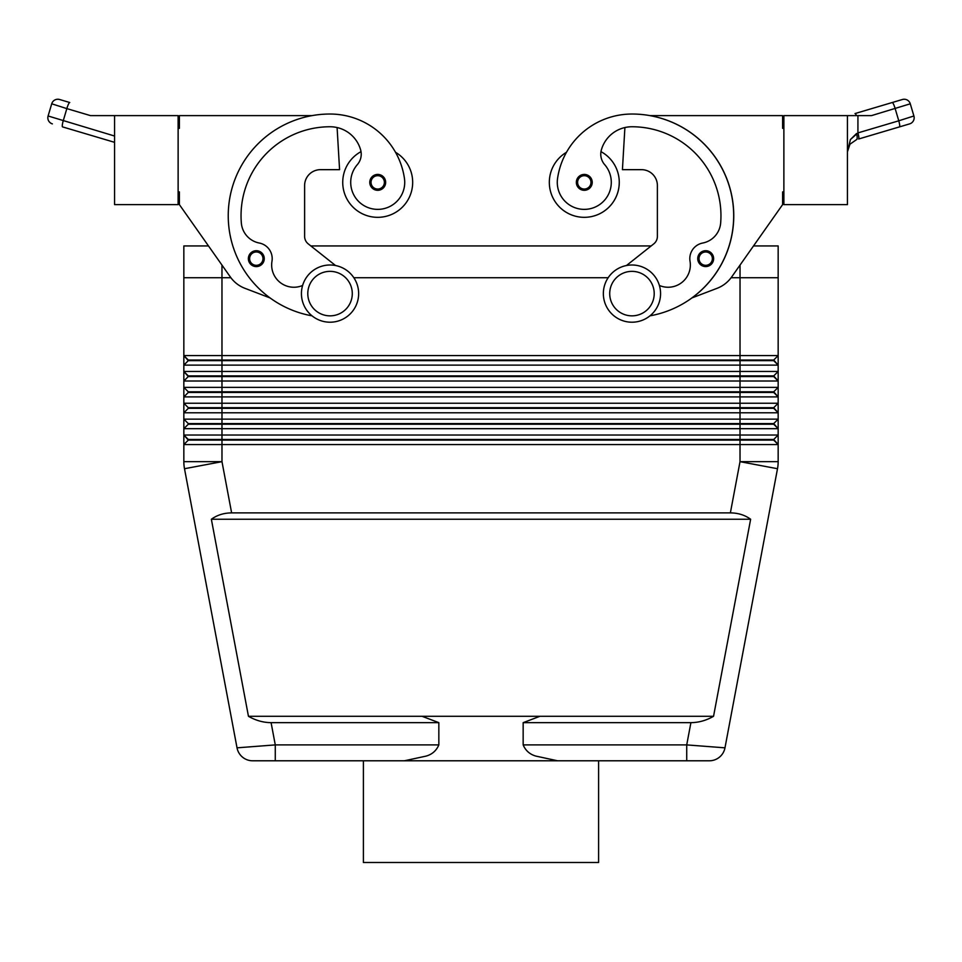 <?xml version="1.0" encoding="UTF-8"?>
<svg xmlns="http://www.w3.org/2000/svg" width="962" height="962" viewBox="0 0 962 962"><rect width="100%" height="100%" fill="white"/><g stroke="black" fill="none" stroke-linecap="round" stroke-linejoin="round"><path stroke-width="1.44" d="M256.301 266.594A7.949 7.949 0 0 1 248.364 258.646A7.949 7.949 0 0 1 263.035 254.413A7.949 7.949 0 0 1 256.301 266.594M377.705 190.308A7.949 7.949 0 0 1 369.769 182.371A7.949 7.949 0 0 1 384.439 178.138A7.949 7.949 0 0 1 377.705 190.308M361.015 151.647A34.957 34.957 0 0 0 377.705 217.328A34.957 34.957 0 0 0 395.514 152.285M312.037 315.837A101.695 101.695 0 0 1 330.038 114.033A75.18 75.18 0 0 1 404.449 178.523A27.02 27.02 0 0 1 381.553 209.103A27.02 27.02 0 0 1 357.323 164.646A15.885 15.885 0 0 0 360.63 149.904A31.782 31.782 0 0 0 337.097 127.549A31.782 31.782 0 0 1 360.63 149.904A31.782 31.782 0 0 0 330.038 126.756A88.985 88.985 0 0 0 241.342 223.016A22.246 22.246 0 0 0 259.307 243.037A15.885 15.885 0 0 1 271.969 261.291A22.246 22.246 0 0 0 302.609 285.474M438.84 744.901L275.276 744.901L275.276 760.786L252.645 760.786L404.389 760.786L425.974 756.132C432.082 754.448 436.375 750.697 438.84 744.901L438.84 722.654L422.053 716.293L539.947 716.293L523.16 722.654L523.16 744.901C525.625 750.697 529.918 754.448 536.026 756.132L557.611 760.786L686.724 760.786L481 760.786M438.84 722.654L271.092 722.654L275.276 744.901L237.025 747.835L184.5 468.722L237.025 747.835A15.885 15.885 0 0 0 242.496 757.13A15.885 15.885 0 0 1 237.025 747.835A15.885 15.885 0 0 0 252.645 760.786A15.885 15.885 0 0 1 242.496 757.13A15.885 15.885 0 0 0 252.645 760.786A15.885 15.885 0 0 1 242.496 757.13M271.092 722.654C263.299 722.594 255.748 720.478 248.449 716.293L211.363 519.252C217.099 515.067 223.845 512.95 231.626 512.89L730.374 512.89C738.155 512.95 744.901 515.067 750.637 519.252L713.551 716.293C706.252 720.478 698.701 722.594 690.908 722.654L523.16 722.654M777.993 465.211A38.143 38.143 0 0 0 778.162 461.664A38.143 38.143 0 0 1 777.5 468.722L724.975 747.835A15.885 15.885 0 0 1 719.504 757.13A15.885 15.885 0 0 0 724.975 747.835A15.885 15.885 0 0 1 709.355 760.786A15.885 15.885 0 0 0 724.975 747.835L686.724 744.901L686.724 760.786L709.355 760.786L686.724 760.786M178.126 191.907L179.389 191.907L179.389 204.617L208.489 245.935L183.838 245.935L183.838 355.579L188.287 360.666L773.713 360.666L778.162 365.115L778.162 355.579L773.713 360.028L188.287 360.028L183.838 355.579L183.838 365.115L778.162 365.115L778.162 371.464L183.838 371.464L183.838 365.115L183.838 381L778.162 381L778.162 371.464L773.713 375.914L188.287 375.914L183.838 371.464L188.287 376.551L773.713 376.551L778.162 381L773.713 375.914M188.287 360.666L183.838 365.115M731.12 277.717L778.162 277.717L778.162 245.935L753.511 245.935L782.611 204.617L731.685 276.936A31.782 31.782 0 0 1 717.027 288.335L691.81 297.967A101.695 101.695 0 0 0 649.867 115.62L782.611 115.62L782.611 128.343L783.874 128.343M778.162 277.717L778.162 355.579L183.838 355.579M183.838 277.717L230.88 277.717M778.162 381L778.162 387.361L773.713 391.811L188.287 391.811L188.287 392.448L773.713 392.448L778.162 396.897L778.162 403.246L773.713 407.696L188.287 407.696L188.287 408.333L773.713 408.333L778.162 412.782L778.162 419.143L773.713 423.593L188.287 423.593L188.287 424.23L740.018 424.23L740.018 428.679L778.162 428.679L778.162 419.143L183.838 419.143L183.838 412.782L778.162 412.782L778.162 403.246L183.838 403.246L183.838 396.897L778.162 396.897L778.162 387.361L183.838 387.361L183.838 381L183.838 428.679L740.018 428.679L740.018 435.028L183.838 435.028L183.838 428.679L183.838 444.564L778.162 444.564L778.162 435.028L740.018 435.028L740.018 439.478L188.287 439.478L183.838 435.028L188.287 440.115L773.713 440.115L778.162 444.564L773.713 439.478L740.018 439.478L740.018 461.664L730.374 512.89M188.287 376.551L183.838 381M188.287 392.448L183.838 396.897M188.287 408.333L183.838 412.782M188.287 424.23L183.838 428.679M740.031 265.091L740.018 424.23L773.713 424.23L778.162 428.679L773.713 423.593M188.287 440.115L183.838 444.564L183.838 461.664A38.143 38.143 0 0 0 184.5 468.722A38.143 38.143 0 0 1 183.838 461.664L221.981 461.664L184.5 468.722M773.713 439.478L778.162 435.028L778.162 428.679M631.962 264.995A28.607 28.607 0 0 1 660.569 293.602A28.607 28.607 0 0 1 631.962 322.21A28.607 28.607 0 0 1 603.354 293.602A28.607 28.607 0 0 1 631.962 264.995M631.962 271.356A22.246 22.246 0 0 1 654.208 293.602A22.246 22.246 0 0 1 631.962 315.849A22.246 22.246 0 0 1 609.716 293.602A22.246 22.246 0 0 1 631.962 271.356M330.038 322.21A28.607 28.607 0 0 0 358.646 293.602A28.607 28.607 0 0 0 330.038 264.995A28.607 28.607 0 0 0 301.431 293.602A28.607 28.607 0 0 0 330.038 322.21M330.038 315.849A22.246 22.246 0 0 0 352.284 293.602A22.246 22.246 0 0 0 330.038 271.356A22.246 22.246 0 0 0 307.792 293.602A22.246 22.246 0 0 0 330.038 315.849M649.963 315.837A101.695 101.695 0 0 0 631.962 114.033A75.18 75.18 0 0 0 557.551 178.523A27.02 27.02 0 0 0 580.447 209.103A27.02 27.02 0 0 0 604.677 164.646A15.885 15.885 0 0 1 601.37 149.904A31.782 31.782 0 0 1 624.903 127.549A31.782 31.782 0 0 0 601.37 149.904A31.782 31.782 0 0 1 631.962 126.756A88.985 88.985 0 0 1 720.658 223.016A22.246 22.246 0 0 1 702.693 243.037A15.885 15.885 0 0 0 690.031 261.291A22.246 22.246 0 0 1 659.391 285.474M557.551 178.523A27.02 27.02 0 0 0 580.447 209.103A27.02 27.02 0 0 0 604.677 164.646M600.985 151.647A34.957 34.957 0 0 1 584.295 217.328A34.957 34.957 0 0 1 566.486 152.285A75.18 75.18 0 0 1 631.962 114.033A75.18 75.18 0 0 0 566.486 152.285M619.251 182.371A34.957 34.957 0 0 1 584.295 217.328A34.957 34.957 0 0 1 549.326 182.371A34.957 34.957 0 0 0 584.295 217.328A34.957 34.957 0 0 0 619.251 182.371M577.561 178.138A7.949 7.949 0 0 1 592.231 182.371A7.949 7.949 0 0 1 577.332 186.207A7.949 7.949 0 0 1 577.561 178.138M698.965 254.413A7.949 7.949 0 0 1 713.636 258.646A7.949 7.949 0 0 1 698.737 262.482A7.949 7.949 0 0 1 698.965 254.413M847.438 115.62L847.438 204.617L783.874 204.617L783.874 115.62L871.5 115.62L910.28 103.8A6.361 6.361 0 0 0 907.226 100.012A6.361 6.361 0 0 1 910.28 103.8L913.9 115.981A6.361 6.361 0 0 1 913.395 120.827A6.361 6.361 0 0 0 913.9 115.981L898.773 120.803A6.361 1.07 73.5 0 1 899.674 125A6.361 1.07 73.5 0 1 899.47 126.888L909.619 123.882A6.361 6.361 0 0 0 913.395 120.827A6.361 6.361 0 0 1 909.619 123.882L858.621 139.009A6.361 1.07 73.5 0 0 858.826 137.121A6.361 1.07 73.5 0 0 857.924 132.912L850.408 139.562L856.541 133.526A6.361 1.744 73.5 0 1 856.541 139.622L849.963 144.204L847.438 151.816L849.963 144.204M855.014 113.564L902.38 99.507L855.014 113.564A6.361 1.07 73.5 0 1 856.312 115.236A6.361 1.07 73.5 0 1 856.493 115.62M114.562 136.027L48.1 115.981L51.72 103.8A6.361 6.361 0 0 1 54.774 100.012A6.361 6.361 0 0 0 51.72 103.8L66.835 108.61A6.361 1.07 -73.5 0 1 68.458 104.185A6.361 1.07 -73.5 0 1 69.757 102.513L59.62 99.507A6.361 6.361 0 0 0 54.774 100.012A6.361 6.361 0 0 1 59.62 99.507L69.757 102.513M363.408 760.786L363.408 862.493L598.592 862.493L598.592 760.786M353.824 277.717L608.176 277.717M651.178 245.935L310.822 245.935M404.389 760.786L557.611 760.786M539.947 716.293L713.551 716.293M62.53 126.888L114.562 142.328L62.53 126.888A6.361 1.07 -73.5 0 1 62.326 125A6.361 1.07 -73.5 0 1 63.227 120.803L66.835 108.61L90.5 115.62L114.562 115.62L114.562 204.617L178.126 204.617L178.126 115.62L114.562 115.62M907.226 100.012A6.361 6.361 0 0 0 902.38 99.507A6.361 6.361 0 0 1 907.226 100.012A6.361 6.361 0 0 0 902.38 99.507A6.361 6.361 0 0 1 907.226 100.012M52.381 123.882A6.361 6.361 0 0 1 48.1 115.981A6.361 6.361 0 0 0 52.381 123.882A6.361 6.361 0 0 1 48.605 120.827A6.361 6.361 0 0 0 52.381 123.882M850.408 139.562L847.438 151.816M783.874 191.907L782.611 191.907L782.611 204.617M731.685 276.936A31.782 31.782 0 0 1 717.027 288.335M626.442 265.536L653.775 243.867A9.536 9.536 0 0 0 657.383 236.399L657.383 185.546A15.885 15.885 0 0 0 641.498 169.661L622.426 169.661L624.903 127.549M702.693 243.037A15.885 15.885 0 0 0 690.031 261.291M653.775 243.867A9.536 9.536 0 0 0 657.383 236.399M657.383 185.546A15.885 15.885 0 0 0 641.498 169.661M188.287 423.593L183.838 419.143L188.287 423.593M188.287 407.696L183.838 403.246L188.287 407.696M773.713 407.696L778.162 412.782M188.287 391.811L183.838 387.361L188.287 391.811M773.713 391.811L778.162 396.897M777.5 468.722L740.018 461.664L778.162 461.664L778.162 444.564M773.713 360.028L778.162 365.115M211.363 519.252L750.637 519.252M248.449 716.293L422.053 716.293M335.558 265.536L308.225 243.867A9.536 9.536 0 0 1 304.617 236.399L304.617 185.546A15.885 15.885 0 0 1 320.502 169.661L339.574 169.661L337.097 127.549M179.389 204.617L230.315 276.936A31.782 31.782 0 0 0 244.973 288.335L270.19 297.967M312.133 115.62L179.389 115.62L179.389 128.343L178.126 128.343M304.617 185.546A15.885 15.885 0 0 1 320.502 169.661M308.225 243.867A9.536 9.536 0 0 1 304.617 236.399M256.301 265.32A6.674 6.674 0 0 1 249.627 258.646A6.674 6.674 0 0 1 261.953 255.098A6.674 6.674 0 0 1 256.301 265.32M377.705 189.045A6.674 6.674 0 0 1 371.031 182.371A6.674 6.674 0 0 1 383.357 178.812A6.674 6.674 0 0 1 377.705 189.045M231.626 512.89L221.981 461.664L221.969 265.091M690.908 722.654L686.724 744.901L523.16 744.901M578.643 178.812A6.674 6.674 0 0 0 584.295 189.045A6.674 6.674 0 0 0 590.969 182.371A6.674 6.674 0 0 0 578.643 178.812M700.047 255.098A6.674 6.674 0 0 0 705.699 265.32A6.674 6.674 0 0 0 712.373 258.646A6.674 6.674 0 0 0 700.047 255.098M892.243 102.513A6.361 1.07 73.5 0 1 893.542 104.185A6.361 1.07 73.5 0 1 895.165 108.61L898.773 120.803L857.924 132.912L857.924 115.62M54.774 100.012A6.361 6.361 0 0 1 59.62 99.507A6.361 6.361 0 0 0 54.774 100.012M913.395 120.827A6.361 6.361 0 0 1 909.619 123.882A6.361 6.361 0 0 0 913.395 120.827M719.504 757.13A15.885 15.885 0 0 1 709.355 760.786"/></g></svg>
